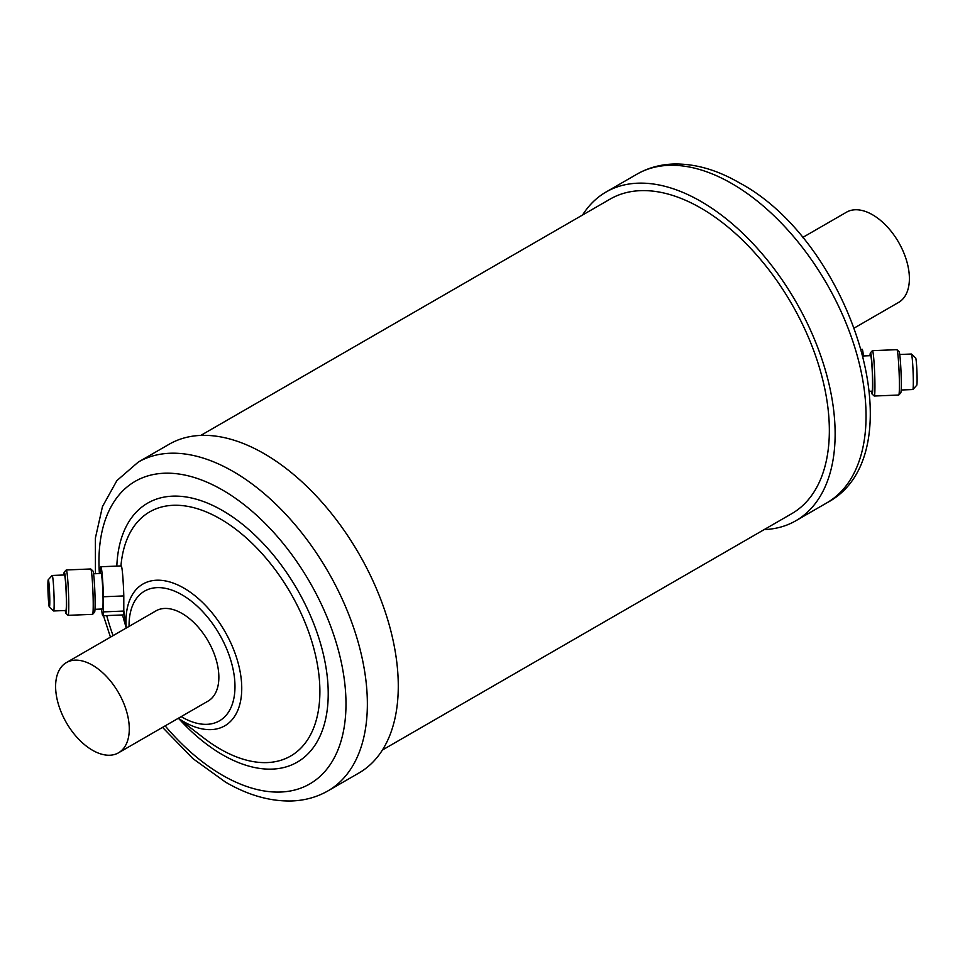 <?xml version="1.0" encoding="UTF-8"?>
<svg xmlns="http://www.w3.org/2000/svg" width="965" height="965" viewBox="0 0 965 965"><rect width="100%" height="100%" fill="white"/><g stroke="black" fill="none" stroke-linecap="round" stroke-linejoin="round"><path stroke-width="1.45" d="M854.544 327.859L898.596 302.419A52.098 30.084 -120 0 0 909.392 278.571A52.098 30.084 -120 0 0 886.642 226.148A52.098 30.084 -120 0 0 846.498 212.191L802.446 237.619M764.196 529.592A189.791 109.576 -120 0 0 795.823 520.762A189.791 109.576 -120 0 0 824.918 368.678A189.791 109.576 -120 0 0 700.928 201.42A189.791 109.576 -120 0 0 606.032 192.023A189.791 109.576 -120 0 0 582.571 215.002M200.804 435.408L610.121 199.104A181.625 104.859 60 0 1 700.928 208.102A181.625 104.859 60 0 1 819.575 368.147A181.625 104.859 60 0 1 791.734 513.682L382.43 749.998M66.404 662.581L155.968 610.869A52.098 30.084 60 0 1 196.112 624.825A52.098 30.084 60 0 1 218.862 677.249A52.098 30.084 60 0 1 208.066 701.097L118.502 752.809A52.098 30.084 60 0 1 78.358 738.852A52.098 30.084 60 0 1 55.608 686.429A52.098 30.084 60 0 1 66.404 662.581A52.098 30.084 60 0 1 106.548 676.537A52.098 30.084 60 0 1 129.286 728.961A52.098 30.084 60 0 1 118.502 752.809M122.76 575.948L123.387 585.514M138.26 462.09L169.177 444.238A189.791 109.576 60 0 1 264.072 453.634A189.791 109.576 60 0 1 388.063 620.893A189.791 109.576 60 0 1 358.968 772.977L328.052 790.83A189.791 109.576 60 0 0 357.147 638.734A189.791 109.576 60 0 0 233.156 471.487A189.791 109.576 60 0 0 138.26 462.09L116.886 480.606L102.471 506.577L95.378 538.132L95.439 573.717M911.418 354.046L915.652 357.955A13.691 0.784 87.7 0 1 916.159 360.44A13.691 0.784 87.7 0 1 917.052 375.361A13.691 0.784 87.7 0 1 916.75 385.264L912.854 389.51A17.78 1.013 -92.3 0 0 913.252 376.639A17.78 1.013 -92.3 0 0 912.082 357.267A17.78 1.013 -92.3 0 0 911.418 354.046A17.78 1.013 -92.3 0 0 911.358 354.022L899.73 354.493M901.165 390.005L912.794 389.534A17.78 1.013 -92.3 0 0 912.854 389.51M869.562 391.283L872.034 391.187A17.78 1.013 -92.3 0 0 872.505 378.775A17.78 1.013 -92.3 0 0 871.323 358.908A17.78 1.013 -92.3 0 0 870.599 355.663L863.41 355.952M871.431 391.211A20.663 1.182 -92.3 0 0 872.083 394.034A20.663 1.182 -92.3 0 0 872.698 380.198A20.663 1.182 -92.3 0 0 871.323 356.555A20.663 1.182 -92.3 0 0 870.418 352.816A20.663 1.182 -92.3 0 0 869.996 355.687M872.083 394.034L874.194 395.988A22.702 1.291 -92.3 0 0 874.266 396.024A22.702 1.291 -92.3 0 0 874.869 380.174A22.702 1.291 -92.3 0 0 873.361 354.806A22.702 1.291 -92.3 0 0 872.444 350.657A22.702 1.291 -92.3 0 0 872.372 350.693L870.418 352.816M874.266 396.024L898.729 395.035A22.702 1.291 -92.3 0 0 898.801 394.999A22.702 1.291 -92.3 0 0 899.308 378.57A22.702 1.291 -92.3 0 0 897.812 353.817A22.702 1.291 -92.3 0 0 896.968 349.704A22.702 1.291 -92.3 0 0 896.895 349.668L872.444 350.657M898.801 394.999L900.755 392.876A20.663 1.182 -92.3 0 0 901.214 377.93A20.663 1.182 -92.3 0 0 899.85 355.409A20.663 1.182 -92.3 0 0 899.091 351.658L896.968 349.704M863.47 356.555A24.511 1.399 -92.3 0 0 862.179 349.258L861.528 349.282M48.841 604.56A13.691 0.784 -92.3 0 0 49.348 607.045A13.691 0.784 -92.3 0 0 49.758 597.878A13.691 0.784 -92.3 0 0 48.841 582.209A13.691 0.784 -92.3 0 0 48.25 579.736A13.691 0.784 -92.3 0 0 47.948 589.639A13.691 0.784 -92.3 0 0 48.841 604.56M48.25 579.736L52.146 575.49A17.78 1.013 87.7 0 1 52.207 575.466A17.78 1.013 87.7 0 1 52.918 578.711A17.78 1.013 87.7 0 1 54.1 598.565A17.78 1.013 87.7 0 1 53.642 610.978A17.78 1.013 87.7 0 1 53.582 610.954L49.348 607.045M100.251 573.524L100.251 570.605A24.511 1.399 87.7 0 1 100.843 566.745A24.511 1.399 87.7 0 1 101.832 571.232A24.511 1.399 87.7 0 1 103.412 596.756L103.412 611.882L123.797 611.062A24.511 1.399 87.7 0 1 123.206 614.922L102.821 615.742A24.511 1.399 87.7 0 1 101.59 609.048M100.843 566.745L121.228 565.924A24.511 1.399 87.7 0 1 122.217 570.412A24.511 1.399 87.7 0 1 123.797 595.936L103.412 596.756M93.569 573.789L101.12 573.487A17.78 1.013 87.7 0 1 101.832 576.732A17.78 1.013 87.7 0 1 103.014 596.599A17.78 1.013 87.7 0 1 102.555 609.012L95.004 609.313M63.835 574.995A20.663 1.182 87.7 0 1 64.245 572.124L66.199 570.001A22.702 1.291 87.7 0 1 66.271 569.965L90.734 568.976A22.702 1.291 87.7 0 1 90.806 569.012L92.917 570.966A20.663 1.182 87.7 0 1 93.677 574.706A20.663 1.182 87.7 0 1 95.04 597.226A20.663 1.182 87.7 0 1 94.582 612.184L92.628 614.307A22.702 1.291 87.7 0 1 92.556 614.343L68.105 615.332A22.702 1.291 87.7 0 1 68.032 615.296L65.91 613.342A20.663 1.182 87.7 0 1 65.27 610.507M90.806 569.012A22.702 1.291 87.7 0 1 91.639 573.126A22.702 1.291 87.7 0 1 93.135 597.866A22.702 1.291 87.7 0 1 92.628 614.307M66.271 569.965A22.702 1.291 87.7 0 1 67.188 574.103A22.702 1.291 87.7 0 1 68.696 599.482A22.702 1.291 87.7 0 1 68.105 615.332M64.245 572.124A20.663 1.182 87.7 0 1 65.15 575.864A20.663 1.182 87.7 0 1 66.537 599.506A20.663 1.182 87.7 0 1 65.91 613.342M52.207 575.466L64.438 574.971A17.78 1.013 87.7 0 1 65.15 578.216A17.78 1.013 87.7 0 1 66.332 598.083A17.78 1.013 87.7 0 1 65.861 610.483L53.642 610.978M103.412 611.882A24.511 1.399 87.7 0 1 102.821 615.742M123.797 611.062L123.797 595.936M636.948 174.17C647.913 167.91 659.976 164.532 673.136 164.038C694.728 163.471 716.814 169.731 739.407 182.831C852.059 242.71 919.343 454.575 826.74 502.91A189.791 109.576 -120 0 0 855.834 350.826A189.791 109.576 -120 0 0 731.844 183.579A189.791 109.576 -120 0 0 636.948 174.17L606.032 192.023M129.069 626.394A74.884 43.232 60 0 1 182.023 594.838A74.884 43.232 60 0 1 234.978 686.549A74.884 43.232 60 0 1 182.023 717.128A74.884 43.232 60 0 1 181.167 716.633M126.246 628.022A81.856 47.261 60 0 1 183.857 588.083A81.856 47.261 60 0 1 241.745 688.335A81.856 47.261 60 0 1 183.857 721.76A81.856 47.261 60 0 1 178.344 718.262M120.951 565.936A140.974 81.398 60 0 1 220.201 518.832A140.974 81.398 60 0 1 319.885 691.495A140.974 81.398 60 0 1 220.201 749.045A140.974 81.398 60 0 1 203.856 738.056L178.223 718.334M116.825 566.105A149.551 86.343 60 0 1 222.469 510.521A149.551 86.343 60 0 1 328.221 693.678A149.551 86.343 60 0 1 222.469 754.739A149.551 86.343 60 0 1 179.249 719.118M99.395 573.56A174.677 100.855 60 0 1 222.469 490.003A174.677 100.855 60 0 1 345.989 703.943A174.677 100.855 60 0 1 222.469 775.257A174.677 100.855 60 0 1 165.148 725.873M113.05 635.646A174.677 100.855 60 0 1 106.717 615.586M125.957 626.816A149.551 86.343 60 0 1 122.555 614.946M826.74 502.91L795.823 520.762M126.126 628.094L123.797 610.604M103.472 615.718L110.456 637.141M162.554 727.381L192.879 758.587L225.593 782.169C248.186 795.269 270.272 801.529 291.864 800.962C305.024 800.468 317.087 797.09 328.052 790.83"/></g></svg>
